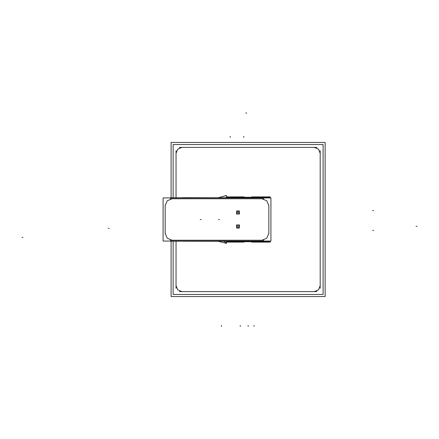 <?xml version="1.0" encoding="UTF-8"?>
<svg xmlns="http://www.w3.org/2000/svg" width="439" height="439" viewBox="0 0 439 439"><rect width="100%" height="100%" fill="white"/><g stroke="black" fill="none" stroke-linecap="round" stroke-linejoin="round"><path stroke-width="0.66" d="M243.557 241.571L252.244 241.571L252.244 241.214L243.557 241.395M219.182 241.302L183.233 241.214L219.182 241.302M219.182 197.764L183.233 197.676L219.182 197.764M243.557 197.407L252.244 197.407L252.244 197.764L243.557 197.583M170.277 241.198L263.74 241.214M263.74 197.78L170.277 197.764M172.072 240.226L167.182 238.201L165.157 233.318L165.157 205.666L167.182 200.777L172.072 198.752L261.94 198.752L266.83 200.777L268.855 205.666L268.855 233.318L266.83 238.201L261.94 240.226L172.072 240.226L167.182 238.201L165.157 233.318L165.157 205.666L167.182 200.777L172.072 198.752L261.94 198.752L266.83 200.777L268.855 205.666L268.855 233.318L266.83 238.201L261.94 240.226L172.072 240.226L167.182 238.201L165.157 233.318L165.157 205.666L167.182 200.777L172.072 198.752L261.94 198.752L266.83 200.777L268.855 205.666L268.855 233.318L266.83 238.201L261.94 240.226L172.072 240.226L167.182 238.201L165.157 233.318L165.157 205.666L167.182 200.777L172.072 198.752L261.94 198.752L266.83 200.777L268.855 205.666L268.855 233.318L266.83 238.201L261.94 240.226L172.072 240.226L167.182 238.201L165.157 233.318L165.157 205.666L167.182 200.777L172.072 198.752L261.94 198.752L266.83 200.777L268.855 205.666L268.855 233.318L266.83 238.201L261.94 240.226L172.072 240.226M176.023 288.302L176.023 241.214L176.023 285.657L177.757 289.844L181.949 291.584L314.28 291.584L318.473 289.844L320.207 285.657L320.207 153.321L318.473 149.134L314.28 147.4L181.949 147.4L177.757 149.134L176.023 153.321L176.023 197.764L176.023 150.676M176.023 241.214L176.023 285.657L177.757 289.844L181.949 291.584L314.28 291.584L318.473 289.844L320.207 285.657L320.207 153.321L318.473 149.134L314.28 147.4L181.949 147.4L177.757 149.134L176.023 153.321L176.023 197.764M251.876 241.214L243.738 241.395M226.387 196.891L244.084 196.891L244.084 197.764L244.073 197.407L226.546 197.407M226.546 241.214L226.546 241.571L244.073 241.571L244.084 241.214L244.084 242.087L226.387 242.087M226.387 195.487L218.238 197.764L226.387 195.553L226.387 197.764L226.387 195.487M226.387 243.36L218.238 241.302L226.387 243.36M269.908 197.923L269.908 197.407L251.734 197.407L251.728 197.764L251.728 196.891L270.199 196.891L270.199 197.923M270.199 241.06L270.199 242.087L251.728 242.087L251.728 241.214L251.734 241.571L269.908 241.571L269.908 241.06M261.693 241.214L263.515 241.06M263.515 197.923L261.693 197.769M163.088 241.06L163.088 197.923L270.929 197.923L270.929 241.06L270.929 197.923L163.088 197.923L163.088 241.06L270.929 241.06L163.088 241.06M239.299 214.023L237.922 210.934M236.583 213.859L239.403 213.859M238.064 210.934L236.687 214.023M236.583 210.918L239.403 210.918L239.403 214.04L236.583 214.04L236.583 210.918M239.403 225.119L236.583 225.119M236.583 224.938L239.403 224.938L239.403 228.06L236.583 228.06L236.583 224.938M237.922 228.044L239.299 224.955M236.687 224.955L238.064 228.044M171.084 197.764L171.084 142.461L325.145 142.461L325.145 296.517L171.084 296.517L171.084 241.214M244.084 241.708L251.728 241.708M251.728 197.27L244.084 197.27M173.142 197.764L173.142 144.513L323.093 144.513L323.093 294.465L173.142 294.465L173.142 241.214M108.235 228.379L109.223 228.379M373.666 230.354L372.678 230.354M248.117 326.391L248.117 325.403M240.215 326.369L240.215 325.381M373.666 210.599L372.678 210.599M254.038 326.391L254.038 325.403M246.142 112.609L246.142 113.597M221.454 326.391L221.454 325.403M243.738 136.386L243.738 137.374L243.738 136.386M218.49 219.489L219.478 219.489L218.49 219.489M226.387 242.86L223.577 241.214M201.205 219.489L200.217 219.489L201.205 219.489M243.738 197.583L243.738 197.27M170.277 240.226L263.74 240.226M165.157 205.112L165.157 233.866M263.74 198.752L170.277 198.752M268.855 233.866L268.855 205.112M230.212 136.386L230.212 137.374M21.95 237.395L22.938 237.395M417.05 226.326L416.062 226.326M243.738 241.214L243.738 241.708M179.304 291.584L316.931 291.584M320.207 288.302L320.207 150.676M316.931 147.4L179.304 147.4M226.387 241.214L226.387 243.425L226.387 241.214"/></g></svg>
